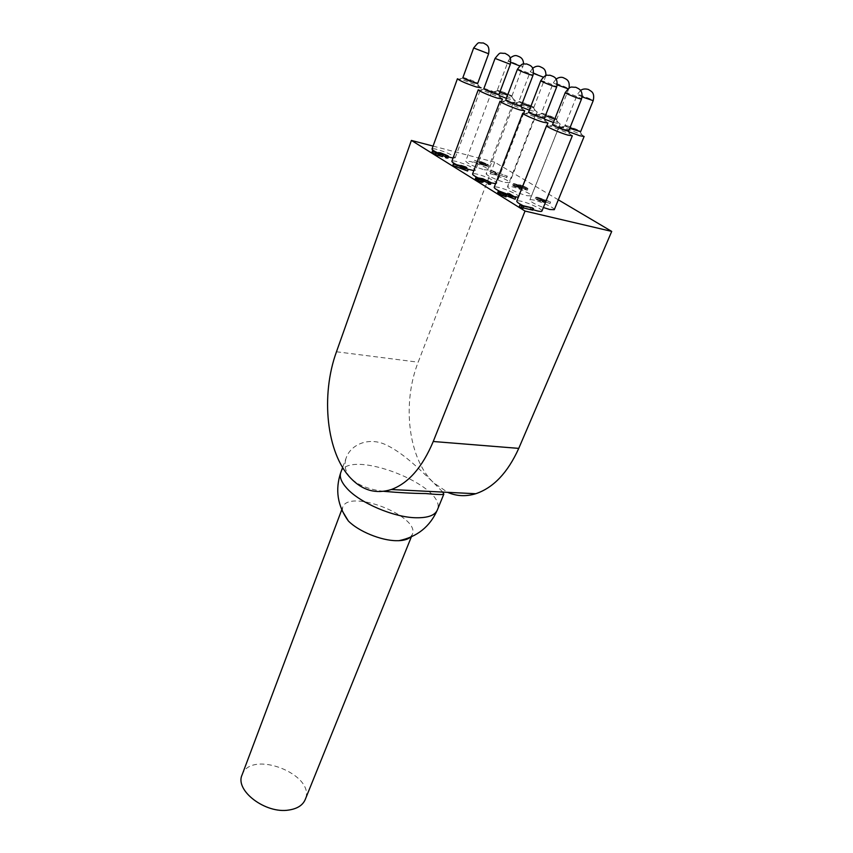 <?xml version="1.0" encoding="UTF-8"?>
<svg xmlns="http://www.w3.org/2000/svg" width="853" height="853" viewBox="0 0 853 853"><rect width="100%" height="100%" fill="white"/><g stroke="black" fill="none" stroke-linecap="round" stroke-linejoin="round"><path stroke-width="0.64" stroke-dasharray="4.26 3.2" d="M464.757 169.726L462.145 168.116L456.739 166.751L464.757 169.726L465.354 168.158M462.529 167.103L462.145 168.116M457.325 165.173L456.739 166.751M542.103 201.926L543.116 201.958L542.231 201.159L536.772 199.303L542.103 201.926L542.732 200.359L543.745 200.391L542.86 199.602L542.231 201.159M542.86 199.602L537.401 197.747L538.211 198.493L537.582 200.06M538.211 198.493L542.732 200.359M538.446 197.779L537.816 199.346M514.924 185.741L514.135 185.719L514.913 186.381L519.37 187.937L514.924 185.741L515.521 184.195L514.743 184.184L515.521 184.834L514.913 186.381M515.521 184.834L519.178 186.391L519.978 186.402L519.285 185.762L518.677 187.308M519.285 185.762L515.521 184.195M519.178 186.391L518.571 187.927M520.117 186.871L519.05 186.839L519.872 187.596L525.874 189.697L520.117 186.871L520.725 185.336L519.648 185.304L520.479 186.061L519.872 187.596M520.479 186.061L525.405 188.108L526.482 188.161L525.501 187.329L524.894 188.865M525.501 187.329L520.725 185.336M525.405 188.108L524.798 189.643M481.593 163.659L480.506 163.584L481.188 164.213L486.381 165.94L481.593 163.659L482.158 162.177L481.071 162.102L481.753 162.72L481.188 164.213M481.753 162.72L485.847 164.384L486.946 164.458L486.295 163.872L485.73 165.354M486.295 163.872L482.158 162.177M485.847 164.384L485.282 165.877M473.82 161.985L480.825 164.362L479.013 163.051L480.772 163.19L487.82 166.474L473.82 161.985L474.439 160.311L473.873 161.803M474.439 160.311L481.391 162.87L480.825 164.362M481.391 162.87L480.399 162.315L479.834 163.808M480.399 162.315L479.567 161.569L481.337 161.707L480.772 163.19M481.337 161.707L487.521 164.202L486.956 165.685M487.521 164.202L488.385 164.992L486.573 164.832L486.007 166.324M486.573 164.832L474.385 160.492M497.086 173.639L490.496 170.088L507.29 176.198L493.023 171.197L497.086 173.639L496.499 175.153L495.294 174.854L489.91 171.602L506.522 177.424L492.448 172.711L496.499 175.153M495.881 173.33L495.294 174.854M490.496 170.088L489.91 171.602M507.098 175.91L506.522 177.424M507.29 176.198L506.703 177.701M493.023 171.197L492.448 172.711M517.91 186.647L522.399 187.393L527.346 190.219L519.381 188.417L513.655 186.05L512.717 185.186L514.146 185.25L517.91 186.647L518.368 184.76L519.882 184.845L519.285 186.37M519.882 184.845L523.006 185.869L522.399 187.393M523.006 185.869L526.717 187.639L526.109 189.163M526.717 187.639L527.954 188.684L526.194 188.598L525.587 190.134M526.194 188.598L521.151 186.7L520.554 188.236M521.151 186.7L519.989 186.882L519.381 188.417M519.989 186.882L514.263 184.504L513.655 186.05M514.263 184.504L513.325 183.651L514.754 183.715L514.146 185.25M514.754 183.715L518.517 185.112M549.886 203.43L542.519 200.924L544.683 202.534L543.02 202.46L535.257 198.76L549.886 203.43L550.516 201.873L549.982 203.696M550.611 202.14L543.148 199.367L542.519 200.924M543.148 199.367L544.235 199.997L543.606 201.553M544.235 199.997L545.312 200.967L543.649 200.892L543.02 202.46M543.649 200.892L536.942 198.163L536.313 199.73M536.942 198.163L535.887 197.192L537.667 197.288L537.038 198.856M537.667 197.288L550.516 201.873M431.938 152.42L439.764 155.63L437.685 154.158L439.935 154.361L447.985 158.04M433.772 151.205L433.217 152.751M436.619 152.964L436.054 154.51M440.329 154.084L439.764 155.63M438.996 153.679L438.538 154.947M440.489 152.826L439.935 154.361M447.74 155.736L447.175 157.272M445.533 157.506L446.492 157.517L445.767 156.856M446.226 155.982L445.874 156.92M442.846 155.513L439.188 154.692L442.419 156.664M440.916 154.062L440.638 154.809M440.5 153.817L439.935 155.363M452.73 165.45L465.482 168.67L463.424 168.436L467.583 171.005M461.953 166.058L461.366 167.625M460.812 165.77L460.353 167.007M462.209 165.759L461.633 167.327M463.222 166.378L462.635 167.945M466.069 167.103L465.482 168.67M466.548 168.425L466.271 169.15M464 166.868L463.424 168.436M481.945 180.388L481.337 181.988L482.158 182.499M475.249 179.109L482.222 180.346L490.486 184.291M477.413 177.573L476.806 179.173M481.071 178.874L480.463 180.473M481.145 178.533L480.538 180.122M482.83 178.746L482.222 180.346M490.017 181.689L489.409 183.288M487.969 183.758L488.972 183.736L488.247 183.043M489.59 182.147L488.972 183.736M483.672 181.017L481.966 180.825L483.31 181.956M483.459 180.047L483.15 180.868M482.446 181.742L476.752 179.652L481.337 181.988M482.393 180.665L482.02 181.636M478 178.672L477.627 179.674M478.085 178.725L477.477 180.324M505.765 194.729L505.136 196.371L505.989 196.904M497.608 192.991L511.757 197.651L507.3 194.91L508.591 195.22L515.105 199.239M500.157 191.445L499.527 193.066M512.397 196.03L511.757 197.651M507.61 194.132L507.3 194.91M509.22 193.599L508.591 195.22M506.426 195.785L499.25 193.588L505.136 196.371M506.383 195.113L506.17 195.678M500.818 192.767L500.487 193.62M500.615 192.65L499.975 194.281M519.242 206.618L532.88 210.179M532.635 207.983L531.984 209.635M523.198 207.897L521.45 207.482L522.985 208.431M522.111 205.818L521.45 207.482M477.723 83.295L462.902 77.602M462.87 77.698L464.459 77.858C471.144 79.937 475.558 81.781 477.691 83.391M509.049 95.643C512.163 96.56 512.77 96.453 510.862 95.344L498.493 90.557C496.286 90.087 496.745 90.61 499.869 92.113L497.171 90.471L498.642 90.61C505.275 92.668 509.699 94.523 511.907 96.165L509.049 95.643M499.005 94.406L483.875 88.573M483.843 88.669L485.389 88.808C492.213 90.919 496.734 92.817 498.962 94.502M531.003 107.02C534.127 107.915 534.692 107.787 532.698 106.625L520.202 101.763C517.75 101.251 518.4 101.88 522.132 103.639L518.784 101.667L520.202 101.784C526.983 103.874 531.515 105.783 533.818 107.51L531.003 107.02M521.215 106.007L505.776 100.025M505.733 100.121L507.236 100.238C514.21 102.381 518.848 104.333 521.172 106.113M554.738 119.121C557.158 119.729 557.404 119.495 555.495 118.396L542.871 113.47C540.162 112.905 541.005 113.641 545.408 115.677L541.346 113.353L542.711 113.438C549.631 115.56 554.29 117.533 556.7 119.345L554.749 119.111M544.438 118.14L528.657 111.988M528.625 112.095L530.076 112.191C537.187 114.355 541.964 116.381 544.395 118.247M580.648 131.618L566.563 125.69C563.577 125.092 564.643 125.945 569.761 128.27L564.921 125.562L566.232 125.626C570.145 126.447 581.245 131.149 580.605 131.725M568.738 130.84L552.605 124.506M552.563 124.623L553.96 124.687C558.033 125.53 569.356 130.328 568.695 130.946M558.31 199.815L494.74 162.209L418.173 362.194C401.784 403.746 408.331 458.839 433.655 482.777L447.58 492.32M433.068 146.087L494.74 162.209M499.794 191.36L514.295 196.712M518.368 197.16L518.827 196.862C519.85 195.454 506.906 189.313 499.122 187.5C496.147 186.786 494.516 186.711 494.196 187.265M473.852 170.589L475.516 170.291C473.532 167.668 467.327 164.768 456.909 161.58C453.849 160.812 452.175 160.695 451.866 161.228M456.547 164.693L467.743 169.161M484.046 169.704L488.748 170.035C486.775 167.497 480.697 164.65 470.525 161.516L465.717 161.164C467.689 163.712 473.799 166.559 484.046 169.704M526.93 195.668L531.504 195.902C532.496 194.559 519.776 188.556 512.226 186.775C509.39 186.082 507.823 185.997 507.535 186.519C506.479 187.82 519.36 193.919 526.93 195.668M554.29 209.689C555.346 208.281 542.113 201.99 534.436 200.22C531.654 199.559 530.118 199.495 529.82 200.018C530.353 201.724 534.874 204.23 543.372 207.524M505.029 182.414L509.678 182.691C510.616 181.422 498.365 175.675 490.944 173.884L486.189 173.575C485.186 174.812 497.587 180.644 505.029 182.414M453.039 158.05L455.203 157.837C453.306 155.353 447.271 152.538 437.109 149.414C434.006 148.625 432.311 148.486 432.013 149.008M438.09 153.06L448.39 156.952M495.593 183.64L496.702 183.288C497.662 181.945 485.218 176.091 477.563 174.257C474.545 173.522 472.882 173.426 472.573 173.969M477.349 177.552L491.051 182.819M541.943 211.054C543.041 209.571 529.564 203.131 521.641 201.329C518.731 200.647 517.11 200.583 516.79 201.148M523.156 205.733L533.061 209.71M342.639 467.476L346.329 457.517C350.967 444.413 369.264 436.256 387.038 445.341C404.823 454.009 421.968 471.773 433.655 482.777L442.803 492.085M383.765 491.339C369.146 489.633 358.132 485.261 350.743 478.202C345.145 471.826 343.684 464.938 346.339 457.517M342.298 510.968L342.639 507.396C348.461 488.172 421.019 516.46 412.287 534.554L410.122 537.411M572.331 135.798L569.921 133.953L551.305 126.447L546.56 125.69M547.967 122.992L545.739 121.275L527.591 113.971L522.772 113.172M524.702 110.751L522.622 109.163L504.933 102.04L500.039 101.187M502.428 99.044L500.498 97.562L483.235 90.631L478.277 89.725M455.203 157.837L481.113 87.838L479.301 86.452L462.454 79.692L457.432 78.743M506.415 98.34L515.265 100.601L513.495 99.225L496.478 92.369L491.744 91.495L499.09 95.483M529.372 110.154L537.23 112.031L535.332 110.559L517.888 103.522L513.229 102.691L521.183 107.009M553.405 122.491L560.165 123.973L558.129 122.395L540.237 115.166L535.652 114.387C535.791 115.091 538.659 116.637 544.278 119.047M584.134 136.448L581.949 134.753L563.588 127.332L559.078 126.596C559.248 127.374 562.362 129.048 568.429 131.639M242.06 774.972C250.558 748.87 316.612 774.631 305.203 799.592M482.244 163.392L481.678 164.885M542.252 198.802L541.623 200.359M506.629 193.738L506 195.358M336.477 351.767L418.173 362.194M340.784 472.487C348.45 447.303 448.678 486.381 437.29 510.105M582.098 96.89L577.364 94.438L578.654 94.608C582.546 95.6 593.784 100.259 593.208 100.654M533.498 73.411L530.278 71.673L531.664 71.887L543.318 77.143M557.244 84.884L553.298 82.805L554.642 82.997C561.573 85.268 566.296 87.219 568.791 88.861L568.077 88.819M510.798 62.44L508.228 61.011L509.667 61.245L523.081 66.769L519.733 65.926M495.06 58.409L510.318 64.316M540.781 80.694L542.209 80.896C546.251 81.941 557.276 86.505 556.71 86.899M565.24 92.614L566.605 92.785C570.657 93.809 582.119 98.564 581.533 98.991M473.66 47.981L488.62 53.75M517.419 69.306L518.891 69.53C525.874 71.823 530.577 73.763 532.997 75.363M543.116 201.958L543.745 200.391M536.772 199.303L537.401 197.747M514.135 185.719L514.743 184.184M519.37 187.937L519.978 186.402M519.05 186.839L519.648 185.304M525.874 189.697L526.482 188.161M480.506 163.584L481.071 162.102M486.381 165.94L486.946 164.458M479.013 163.051L479.567 161.569M487.82 166.474L488.385 164.992M517.771 186.295L518.368 184.76M527.346 190.219L527.954 188.684M520.639 188.481L521.247 186.935M512.717 185.186L513.325 183.651M544.683 202.534L545.312 200.967M535.257 198.76L535.887 197.192M437.685 154.158L437.973 153.369M446.492 157.517L447.057 155.982M439.188 154.692L439.753 153.145M480.367 180.228L480.911 178.799M481.966 180.825L482.574 179.226M476.752 179.652L477.36 178.053M499.25 193.588L499.879 191.957M546.965 125.54L518.827 196.862M523.806 113.054L496.702 183.288M501.628 101.187L475.516 170.291M491.744 91.495L465.717 161.164M515.265 100.601L488.748 170.035M513.229 102.691L486.189 173.575M537.23 112.031L509.678 182.691M535.652 114.387L507.535 186.519M560.165 123.973L531.504 195.902M559.078 126.596L529.82 200.018M554.375 124.773L549.588 125.977M567.266 129.827L569.921 133.953M566.563 125.69L561.839 126.852M579.315 130.701L581.949 134.753M530.299 112.233L525.587 113.417M543.073 117.213L545.739 121.275M542.871 113.47L538.222 114.611M555.495 118.396L558.129 122.395M507.29 100.238L502.641 101.411M519.946 105.154L522.622 109.163M520.202 101.763L515.617 102.893M532.698 106.625L535.332 110.559M485.282 88.765L480.697 89.928M497.821 93.617L500.498 97.562M498.493 90.557L493.972 91.676M510.862 95.344L513.495 99.225M464.203 77.783L459.692 78.924M476.635 82.56L479.301 86.452M580.509 90.482L577.364 94.438L564.921 125.562M532.624 68.315L530.278 71.673L518.784 101.667M545.941 75.618L533.818 107.51M556.039 79.137L553.298 82.805L541.346 113.353M569.036 88.168L556.7 119.345M510.201 57.993L508.228 61.011L497.171 90.471M523.625 63.975L511.907 96.165M411.349 536.868L412.287 534.554M341.754 509.742L342.639 507.396"/><path stroke-width="1.28" d="M462.731 166.548L457.325 165.173L465.354 168.158L462.731 166.548L462.529 167.103M435.926 152.996L432.503 150.874L436.619 152.964L440.329 154.084L438.25 152.612L440.489 152.826L447.74 155.736L448.561 156.504L446.855 156.43L446.439 155.385L441.193 153.273L439.753 153.145L442.984 155.118L435.926 152.996L435.371 154.542L431.938 152.42L432.503 150.874M448.561 156.504L447.985 158.04L446.29 157.976L445.533 157.506L446.098 155.96M446.855 156.43L446.29 157.976M446.439 155.385L446.226 155.982M445.767 156.856L442.846 155.513M441.193 153.273L440.916 154.062M442.984 155.118L442.419 156.664L435.371 154.542M460.94 165.439L466.069 167.103L464 166.868L468.18 169.427L453.476 163.968L452.89 165.546L453.316 163.872L460.812 165.77M466.858 167.593L466.548 168.425M468.18 169.427L467.583 171.005L452.89 165.546M478.085 178.725L482.766 180.9L475.857 177.509L482.83 178.746L491.104 182.691L489.409 182.67L488.726 181.369L483.758 179.279L482.574 179.226L483.918 180.356L478.234 178.074L477.36 178.053L478.085 178.725M482.766 180.9L482.158 182.499L476.187 180.015L475.249 179.109L475.857 177.509M476.806 178.405L476.187 180.015M491.104 182.691L490.486 184.291L488.79 184.269L487.969 183.758L488.577 182.158M489.409 182.67L488.79 184.269M488.247 183.043L483.672 181.017M488.726 181.369L488.119 182.958M483.758 179.279L483.459 180.047M483.918 180.356L483.31 181.956L482.446 181.742M482.627 180.036L482.393 180.665M478.234 178.074L478 178.672M500.615 192.65L506.629 195.262L499.261 192.309L498.237 191.36L500.157 191.445L512.397 196.03L509.22 193.599L515.745 197.608L501.116 192L499.879 191.957L500.615 192.65M506.629 195.262L505.989 196.904L498.621 193.94L497.608 192.991L498.237 191.36M499.261 192.309L498.621 193.94M507.94 193.29L507.61 194.132M515.745 197.608L515.105 199.239L506.426 195.785M506.799 194.057L506.383 195.113M501.116 192L500.818 192.767M523.646 206.767L519.904 204.955L532.635 207.983L522.111 205.818L523.646 206.767L522.985 208.431L519.242 206.618L519.904 204.955M521.748 206.095L521.087 207.759M533.541 208.537L532.88 210.179L523.198 207.897M462.902 77.602C463.574 78.625 467.487 80.374 474.663 82.826L477.723 83.295M488.62 53.75L477.691 83.391L476.145 83.242C469.449 81.163 465.024 79.318 462.87 77.698L473.66 47.981C479.77 40.613 477.424 43.279 483.31 42.949C486.349 44.846 489.974 45.156 488.62 53.75L473.66 47.981M499.869 92.113L507.61 95.184L499.869 92.103M483.875 88.573C484.589 89.661 488.62 91.452 495.977 93.969L499.005 94.406M510.318 64.316L498.962 94.502L497.459 94.374C490.624 92.273 486.082 90.365 483.843 88.669L495.06 58.409C501.042 51.105 499.037 53.526 505.051 53.344C508.121 55.285 511.779 55.69 510.318 64.316L495.06 58.409M522.132 103.639L530.63 106.902L522.132 103.629M505.776 100.025C506.533 101.176 510.691 103.032 518.229 105.612L521.215 106.007M532.997 75.363L521.172 106.113L519.722 106.007C512.738 103.874 508.079 101.912 505.733 100.121L517.419 69.306C523.241 61.427 523.262 64.7 526.536 63.9C530.139 65.489 534.596 66.033 532.997 75.363L531.568 75.149C524.574 72.857 519.861 70.906 517.419 69.306M554.749 119.111L545.408 115.667L554.738 119.121M528.657 111.988C529.478 113.214 533.754 115.144 541.495 117.778L544.438 118.14M556.71 86.899L544.395 118.247L542.998 118.162C538.979 117.319 527.954 112.66 528.625 112.095L540.781 80.694C546.645 72.601 547.327 76.088 549.759 75.16C553.8 76.663 558.395 77.356 556.71 86.899L555.335 86.718C551.347 85.695 540.184 81.078 540.781 80.694M580.509 90.482C582.556 88.904 585.201 88.563 588.442 89.48C590.852 91.314 595.095 91.953 593.208 100.654L580.605 131.725L569.772 128.27L580.648 131.618M552.605 124.506C553.469 125.807 557.894 127.811 565.848 130.509L568.738 130.84M581.533 98.991L568.695 130.946L567.341 130.893C563.321 130.082 551.859 125.22 552.563 124.623L565.24 92.614C571.115 84.831 570.87 87.635 575.658 87.209C578.366 88.648 583.676 89.949 581.533 98.991L580.221 98.831C576.223 97.839 564.611 93.009 565.24 92.614M447.58 492.32C456.536 496.243 465.93 496.713 475.739 493.727C493.439 487.777 507.77 472.658 518.752 448.379L611.718 231.408L558.31 199.815M433.239 441.502L525.032 211.064L411.391 140.425L336.477 351.767C320.515 395.515 326.486 453.167 350.743 478.202C362.536 490.518 376.066 494.292 391.314 489.526C408.47 483.203 422.448 467.188 433.239 441.502L518.752 448.379M411.391 140.425L433.068 146.087M525.032 211.064L611.718 231.408M514.295 196.712L518.368 197.16M546.965 125.54L547.967 122.992L543.276 122.224C535.46 119.974 521.897 113.971 522.772 113.172L494.196 187.265C494.079 188.044 495.945 189.419 499.794 191.36M467.743 169.161L473.852 170.589M501.628 101.187L502.428 99.044L497.598 98.18C490.027 95.952 477.488 90.45 478.277 89.725L451.866 161.228C451.749 161.889 453.306 163.04 456.547 164.693M543.372 207.524L549.79 209.518L554.29 209.689L584.134 136.448L579.741 135.744L568.429 131.639M448.39 156.952L453.039 158.05M481.113 87.838L476.209 86.931C465.855 83.434 459.596 80.704 457.432 78.743L432.013 149.008C431.949 149.776 433.974 151.13 438.09 153.06M491.051 182.819L495.593 183.64M523.806 113.054L524.702 110.751L519.925 109.941C512.237 107.691 499.208 101.955 500.039 101.187L472.573 173.969C472.455 174.652 474.044 175.846 477.349 177.552M533.061 209.71L537.23 210.904C540.077 211.565 541.644 211.608 541.943 211.054L572.331 135.798L567.714 135.083C559.771 132.833 545.621 126.543 546.56 125.69L516.79 201.148C516.673 202.044 518.795 203.568 523.156 205.733M442.803 492.085L443.816 494.154C443.443 494.825 437.408 494.633 425.69 493.556C413.119 493.429 399.14 492.693 383.765 491.339M410.122 537.411C407.702 539.352 403.97 540.439 398.937 540.674L396.421 540.695C381.11 540.631 358.313 531.259 348.323 520.938L342.298 510.968M499.09 95.483L506.415 98.34M521.183 107.009L529.372 110.154M544.278 119.047L553.405 122.491M411.349 536.868L305.203 799.592C302.74 805.264 297.302 808.74 288.879 810.03C265.582 814.082 234.639 790.475 242.06 774.972L341.754 509.742M398.937 540.674C417.106 536.921 429.891 526.727 437.29 510.105C434.891 515.425 427.769 517.974 415.933 517.76C393.787 517.408 359.827 502.897 346.926 488.374C341.296 482.169 339.249 476.87 340.784 472.487C334.973 489.729 337.489 505.882 348.323 520.938M593.208 100.654L582.098 96.89M543.318 77.143L533.498 73.411M568.077 88.819L557.244 84.884M519.733 65.926L510.798 62.44M437.973 153.369L438.25 152.612M391.314 489.526L475.739 493.727M437.29 510.105L443.816 494.154M340.784 472.487L342.639 467.476M532.624 68.315C535.194 66.385 537.571 65.788 539.778 66.523C542.753 68.059 545.952 68.4 545.941 75.618M556.039 79.137C558.566 77.399 560.922 76.898 563.119 77.602C566.072 79.212 570.177 79.798 569.036 88.168M510.201 57.993C513.101 55.808 515.415 55.093 517.131 55.861C520.138 57.002 523.156 57.855 523.625 63.975"/></g></svg>

